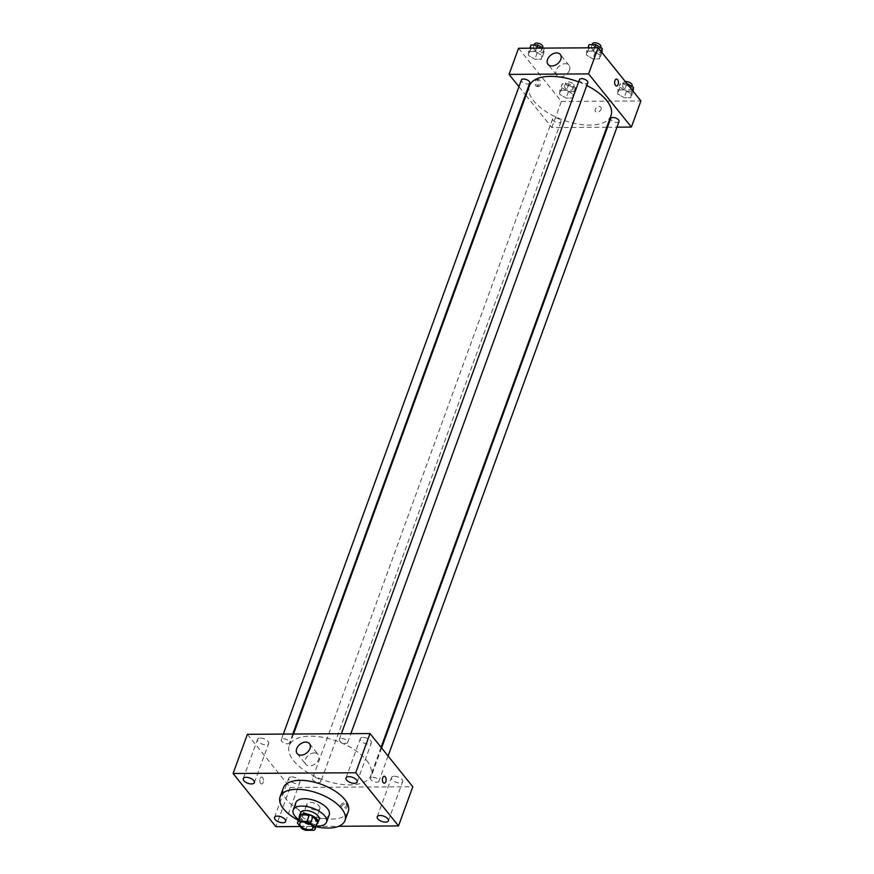 <?xml version="1.0" encoding="UTF-8"?>
<svg xmlns="http://www.w3.org/2000/svg" width="874" height="874" viewBox="0 0 874 874"><rect width="100%" height="100%" fill="white"/><g stroke="black" fill="none" stroke-linecap="round" stroke-linejoin="round"><path stroke-width="0.66" stroke-dasharray="4.37 3.28" d="M319.228 806.21A6.905 3.267 20 0 1 319.928 808.603A6.905 3.267 20 0 1 312.313 809.324A6.905 3.267 20 0 1 306.949 803.883A6.905 3.267 20 0 1 312.379 802.572A6.905 3.267 20 0 1 319.228 806.21M305.616 830.3L307.998 823.767L316.497 823.712L314.116 830.245M317.491 822.521A9.374 4.446 20 0 1 316.497 823.712M307.998 823.767A9.374 4.446 20 0 1 304.338 822.194L301.956 828.727M297.389 823.046L299.76 816.513L304.338 822.194M299.367 817.474A9.865 4.676 -160 0 0 313.132 824.848A9.865 4.676 -160 0 0 316.989 823.887M319.141 819.419A9.865 4.676 20 0 1 314.323 821.582A9.865 4.676 20 0 1 304.371 818.512A9.865 4.676 20 0 1 300.59 812.667M298.613 819.55A17.764 8.412 -160 0 0 316.235 825.963M295.849 802.616A17.764 8.412 -160 0 0 302.644 813.148A17.764 8.412 -160 0 0 320.561 818.665A17.764 8.412 -160 0 0 329.236 814.765M298.351 820.282A34.523 16.355 -160 0 0 315.973 826.695M348.256 811.52A34.523 16.355 20 0 1 331.41 819.091A34.523 16.355 20 0 1 296.581 808.363A34.523 16.355 20 0 1 283.373 787.9M300.186 826.52L338.686 826.291M260.408 738.104A5.921 2.808 20 0 1 266.384 739.939A5.921 2.808 20 0 1 268.646 743.446A5.921 2.808 20 0 1 262.124 744.058A5.921 2.808 20 0 1 257.524 739.404A5.921 2.808 20 0 1 260.408 738.104M363.147 737.47A5.921 2.808 20 0 1 369.123 739.317A5.921 2.808 20 0 1 371.395 742.824A5.921 2.808 20 0 1 364.873 743.435A5.921 2.808 20 0 1 360.263 738.77A5.921 2.808 20 0 1 363.147 737.47M394.392 776.287A5.921 2.808 20 0 1 400.368 778.122A5.921 2.808 20 0 1 402.63 781.64A5.921 2.808 20 0 1 396.108 782.241A5.921 2.808 20 0 1 391.508 777.587A5.921 2.808 20 0 1 394.392 776.287M291.654 776.92A5.921 2.808 20 0 1 297.63 778.756A5.921 2.808 20 0 1 299.891 782.263A5.921 2.808 20 0 1 293.369 782.875A5.921 2.808 20 0 1 288.77 778.21A5.921 2.808 20 0 1 291.654 776.92M314.4 752.896A7.899 5.473 141.2 0 1 318.169 754.481A7.899 5.473 141.2 0 1 315.448 763.69A7.899 5.473 141.2 0 1 305.867 764.379A7.899 5.473 141.2 0 1 306.643 757.168A7.899 5.473 141.2 0 1 314.4 752.896M247.364 734.313L290.157 787.474L275.9 826.673M290.157 787.474L412.79 786.731M341.439 806.713A3.452 2.393 141.2 0 1 344.094 804.102A3.452 2.393 141.2 0 1 347.033 804.539A3.452 2.393 141.2 0 1 345.842 808.57A3.452 2.393 141.2 0 1 341.647 808.865A3.452 2.393 141.2 0 1 341.439 806.713M340.543 805.599A3.452 2.393 141.2 0 1 343.187 802.988A3.452 2.393 141.2 0 1 346.137 803.414A3.452 2.393 141.2 0 1 344.946 807.445A3.452 2.393 141.2 0 1 340.751 807.751A3.452 2.393 141.2 0 1 340.543 805.599M384.276 783.191L384.276 783.191A3.452 1.879 -90.4 0 1 382.375 779.75A3.452 1.879 -90.4 0 1 384.232 776.287L384.232 776.287M260.594 783.344A3.452 1.879 89.6 0 0 261.654 783.945A3.452 1.879 89.6 0 0 263.511 780.482A3.452 1.879 89.6 0 0 261.61 777.041A3.452 1.879 89.6 0 0 259.829 779.477A3.452 1.879 89.6 0 0 260.594 783.344A3.452 1.879 89.6 0 0 261.654 783.945A3.452 1.879 89.6 0 0 263.511 780.482A3.452 1.879 89.6 0 0 261.61 777.041A3.452 1.879 89.6 0 0 259.84 779.477A3.452 1.879 89.6 0 0 260.594 783.344M283.416 738.803A4.436 2.098 20 0 1 289.152 741.261A4.436 2.098 20 0 1 289.589 742.802A4.436 2.098 20 0 1 284.706 743.261A4.436 2.098 20 0 1 281.253 739.775A4.436 2.098 20 0 1 283.416 738.803M372.728 777.259A4.436 2.098 20 0 1 378.453 779.728A4.436 2.098 20 0 1 378.901 781.269A4.436 2.098 20 0 1 374.006 781.717A4.436 2.098 20 0 1 370.565 778.231A4.436 2.098 20 0 1 372.728 777.259M320.387 780.078A4.436 2.098 20 0 1 320.834 781.618A4.436 2.098 20 0 1 315.951 782.077A4.436 2.098 20 0 1 312.499 778.581A4.436 2.098 20 0 1 315.984 777.74A4.436 2.098 20 0 1 320.387 780.078M341.483 738.443A4.436 2.098 20 0 1 345.962 739.819A4.436 2.098 20 0 1 347.655 742.452A4.436 2.098 20 0 1 344.17 743.293A4.436 2.098 20 0 1 339.767 740.955A4.436 2.098 20 0 1 339.32 739.415A4.436 2.098 20 0 1 341.483 738.443M366.534 760.293A43.416 20.561 20 0 1 370.871 775.369A43.416 20.561 20 0 1 323.041 779.837A43.416 20.561 20 0 1 289.283 745.664A43.416 20.561 20 0 1 323.424 737.405A43.416 20.561 20 0 1 366.534 760.293M611.013 115.576A43.416 20.561 20 0 1 563.184 120.055A43.416 20.561 20 0 1 529.426 85.881M578.632 81.916A43.416 20.561 20 0 1 586.771 85.499M579.462 79.632A4.436 2.098 -160 0 0 579.91 81.173A4.436 2.098 -160 0 0 584.313 83.511A4.436 2.098 -160 0 0 587.798 82.659M560.529 120.295A4.436 2.098 20 0 1 560.977 121.836A4.436 2.098 20 0 1 556.093 122.294A4.436 2.098 20 0 1 552.641 118.798A4.436 2.098 20 0 1 556.126 117.957A4.436 2.098 20 0 1 560.529 120.295M619.043 121.475A4.436 2.098 20 0 1 614.149 121.934A4.436 2.098 20 0 1 610.707 118.438M529.731 83.019A4.436 2.098 20 0 1 524.848 83.478A4.436 2.098 20 0 1 521.396 79.982M525.962 95.397L551.844 127.56L606.774 127.222M607.506 127.222L616.968 127.156M518.959 86.69L525.46 94.774M518.566 48.256L561.359 101.428L551.844 127.56M561.359 101.428L640.904 100.936M601.061 109.337A3.452 2.393 -38.8 0 0 600.842 107.185A3.452 2.393 -38.8 0 0 596.658 107.48A3.452 2.393 -38.8 0 0 595.467 111.511A3.452 2.393 -38.8 0 0 598.406 111.948A3.452 2.393 -38.8 0 0 601.061 109.337M528.606 51.511L528.377 55.412L534.855 59.268L541.552 59.224L541.771 55.335L535.303 51.479L528.606 51.511L528.377 55.412L534.855 59.268L541.552 59.224L541.771 55.335L535.303 51.479L528.606 51.511L529.819 48.19M617.918 89.967L617.689 93.868L624.156 97.724L630.853 97.68L631.083 93.791L624.615 89.935L617.918 89.967L617.689 93.868L624.156 97.724L630.853 97.68L631.083 93.791L624.615 89.935L617.918 89.967L620.289 83.445L620.059 87.334L626.538 91.191L633.235 91.158M559.852 90.328L559.622 94.228L566.09 98.085L572.787 98.041L573.016 94.141L566.549 90.284L559.852 90.328L559.622 94.228L566.09 98.085L572.787 98.041L573.016 94.141L566.549 90.284L559.852 90.328L562.222 83.795L562.004 87.695L568.471 91.552L575.168 91.508L575.398 87.608L568.919 83.751L562.222 83.795M586.673 51.162L586.443 55.062L592.911 58.919L599.608 58.875L599.837 54.975L593.37 51.118L586.673 51.162L586.443 55.062L592.911 58.919L599.608 58.875L599.837 54.975L593.37 51.118L586.673 51.162L587.885 47.841M535.948 85.87A3.452 1.879 89.6 0 0 537.007 86.46A3.452 1.879 89.6 0 0 538.865 82.997A3.452 1.879 89.6 0 0 536.964 79.556A3.452 1.879 89.6 0 0 535.194 82.003A3.452 1.879 89.6 0 0 535.948 85.87M616.552 85.98L616.552 85.98A3.452 1.879 -90.4 0 1 614.651 82.538A3.452 1.879 -90.4 0 1 616.509 79.064L616.509 79.064M537.619 85.86A3.452 1.879 89.6 0 0 538.679 86.45A3.452 1.879 89.6 0 0 540.536 82.986A3.452 1.879 89.6 0 0 538.635 79.545A3.452 1.879 89.6 0 0 536.865 81.992A3.452 1.879 89.6 0 0 537.619 85.86M569.487 70.204A7.899 5.473 141.2 0 1 563.435 76.169A7.899 5.473 141.2 0 1 556.716 75.186A7.899 5.473 141.2 0 1 559.426 65.976A7.899 5.473 141.2 0 1 569.007 65.288A7.899 5.473 141.2 0 1 569.487 70.204M601.05 109.326A3.452 2.393 -38.8 0 0 600.842 107.185A3.452 2.393 -38.8 0 0 596.658 107.48A3.452 2.393 -38.8 0 0 595.467 111.511A3.452 2.393 -38.8 0 0 598.406 111.938A3.452 2.393 -38.8 0 0 601.05 109.326M589.054 44.629L588.825 48.529L595.292 52.385L601.989 52.342M599.247 48.463A4.436 2.098 20 0 1 599.684 50.004A4.436 2.098 20 0 1 594.801 50.463A4.436 2.098 20 0 1 591.348 46.967A4.436 2.098 20 0 1 594.844 46.125A4.436 2.098 20 0 1 599.247 48.463M588.825 48.529L586.443 55.062M595.292 52.385L592.911 58.919M601.924 52.516L599.608 58.875M601.104 51.5L599.837 54.975M594.582 47.797L593.37 51.118M600.875 46.737A4.436 2.098 20 0 1 595.992 47.196A4.436 2.098 20 0 1 592.539 43.7M530.988 44.978L530.758 48.878L537.226 52.735L543.923 52.691L544.152 48.802L542.994 48.114M541.181 48.813A4.436 2.098 20 0 1 541.629 50.353A4.436 2.098 20 0 1 536.734 50.812A4.436 2.098 20 0 1 533.282 47.327A4.436 2.098 20 0 1 536.778 46.475A4.436 2.098 20 0 1 541.181 48.813M530.758 48.878L528.377 55.412M537.226 52.735L534.855 59.268M543.923 52.691L541.552 59.224M544.152 48.802L541.771 55.335M536.516 48.146L535.303 51.479M542.809 47.087A4.436 2.098 20 0 1 537.925 47.546A4.436 2.098 20 0 1 534.473 44.061M626.778 83.401L620.289 83.445M630.482 87.269A4.436 2.098 20 0 1 630.93 88.809A4.436 2.098 20 0 1 626.046 89.268A4.436 2.098 20 0 1 622.594 85.783A4.436 2.098 20 0 1 626.079 84.931A4.436 2.098 20 0 1 630.482 87.269M620.059 87.334L617.689 93.868M626.538 91.191L624.156 97.724M633.169 91.333L630.853 97.68M632.35 90.317L631.083 93.791M626.92 83.576L624.615 89.935M632.12 85.543A4.436 2.098 20 0 1 627.226 86.002A4.436 2.098 20 0 1 623.785 82.517A4.436 2.098 20 0 1 625.314 81.588M572.426 87.629A4.436 2.098 20 0 1 572.863 89.17A4.436 2.098 20 0 1 567.98 89.629A4.436 2.098 20 0 1 564.528 86.133A4.436 2.098 20 0 1 568.013 85.291A4.436 2.098 20 0 1 572.426 87.629M562.004 87.695L559.622 94.228M568.471 91.552L566.09 98.085M575.168 91.508L572.787 98.041M575.398 87.608L573.016 94.141M568.919 83.751L566.549 90.284M573.606 84.363A4.436 2.098 20 0 1 574.054 85.903A4.436 2.098 20 0 1 569.171 86.362A4.436 2.098 20 0 1 565.718 82.866A4.436 2.098 20 0 1 569.203 82.025A4.436 2.098 20 0 1 573.606 84.363M312.794 828.202L319.928 808.603M299.815 823.483L306.949 803.883M254.389 782.645L268.646 743.446M243.256 778.592L257.524 739.404M357.127 782.011L371.395 742.824M345.995 777.969L360.263 738.77M388.362 820.828L402.63 781.64M377.24 816.786L391.508 777.587M285.623 821.462L299.891 782.263M274.502 817.409L288.77 778.21M297.182 753.585L305.867 764.379M309.483 743.687L318.169 754.481M340.751 807.751L341.647 808.865M346.137 803.414L347.033 804.539M293.522 734.029L289.283 745.664M381.075 747.336L370.871 775.369M347.655 742.452L350.856 733.679M339.32 739.415L341.384 733.734M552.641 118.798L312.499 778.581M560.977 121.836L320.834 781.618M381.577 747.958L370.565 778.231M388.078 756.032L378.901 781.269M283.329 734.084L281.253 739.775M292.79 734.029L289.589 742.802M538.635 79.545L536.964 79.556M538.679 86.45L537.007 86.46M569.007 65.288L560.321 54.494M556.716 75.186L548.02 64.392M592.211 44.607L591.348 46.967M600.602 47.48L599.684 50.004M534.145 44.967L533.282 47.327M542.546 47.841L541.629 50.353M623.785 82.517L622.594 85.783M631.847 86.297L630.93 88.809M565.718 82.866L564.528 86.133M574.054 85.903L572.863 89.17"/><path stroke-width="1.31" d="M312.105 825.81A6.905 3.267 20 0 1 312.794 828.202A6.905 3.267 20 0 1 305.179 828.913A6.905 3.267 20 0 1 299.815 823.483A6.905 3.267 20 0 1 305.244 822.172A6.905 3.267 20 0 1 312.105 825.81M306.982 821.385L298.482 821.44A9.374 4.446 20 0 0 297.488 822.631A9.374 4.446 20 0 0 297.389 823.046L301.956 828.727A9.374 4.446 20 0 0 305.616 830.3L314.116 830.245A9.374 4.446 20 0 0 315.11 829.055A9.374 4.446 20 0 0 315.219 828.639L310.641 822.958A9.374 4.446 20 0 0 306.982 821.385L309.363 814.852L300.864 814.907L298.482 821.44M315.219 828.639L317.59 822.117L313.023 816.425L310.641 822.958M317.59 822.117A9.374 4.446 20 0 1 317.491 822.521L315.11 829.055M299.76 816.513A9.374 4.446 20 0 1 299.869 816.108A9.374 4.446 20 0 1 300.864 814.907M309.363 814.852A9.374 4.446 20 0 1 313.023 816.425M316.989 823.887A9.865 4.676 -160 0 0 317.95 822.685A9.865 4.676 -160 0 0 310.281 814.918A9.865 4.676 -160 0 0 299.411 815.934A9.865 4.676 -160 0 0 299.367 817.474M299.411 815.934L300.59 812.667A9.865 4.676 20 0 1 308.358 810.788A9.865 4.676 20 0 1 318.158 815.999A9.865 4.676 20 0 1 319.141 819.419L317.95 822.685M316.235 825.963A17.764 8.412 -160 0 0 317.896 826.017A17.764 8.412 -160 0 0 326.559 822.117A17.764 8.412 -160 0 0 312.75 808.144A17.764 8.412 -160 0 0 293.183 809.969A17.764 8.412 -160 0 0 298.613 819.55M326.559 822.117L329.236 814.765A17.764 8.412 -160 0 0 315.416 800.792A17.764 8.412 -160 0 0 295.849 802.616L293.183 809.969M315.973 826.695A34.523 16.355 -160 0 0 328.143 828.071A34.523 16.355 -160 0 0 344.99 820.5A34.523 16.355 -160 0 0 318.136 793.33A34.523 16.355 -160 0 0 280.095 796.891A34.523 16.355 -160 0 0 298.351 820.282M280.095 796.891L283.373 787.9A34.523 16.355 20 0 1 310.521 781.334A34.523 16.355 20 0 1 344.804 799.535A34.523 16.355 20 0 1 348.256 811.52L344.99 820.5M246.151 777.303A5.921 2.808 20 0 1 252.116 779.138A5.921 2.808 20 0 1 254.389 782.645A5.921 2.808 20 0 1 247.866 783.257A5.921 2.808 20 0 1 243.256 778.592A5.921 2.808 20 0 1 246.151 777.303M348.89 776.669A5.921 2.808 20 0 1 354.855 778.505A5.921 2.808 20 0 1 357.127 782.011A5.921 2.808 20 0 1 350.605 782.623A5.921 2.808 20 0 1 345.995 777.969A5.921 2.808 20 0 1 348.89 776.669M380.124 815.486A5.921 2.808 20 0 1 386.1 817.321A5.921 2.808 20 0 1 388.362 820.828A5.921 2.808 20 0 1 381.84 821.44A5.921 2.808 20 0 1 377.24 816.786A5.921 2.808 20 0 1 380.124 815.486M277.386 816.108A5.921 2.808 20 0 1 283.362 817.955A5.921 2.808 20 0 1 285.623 821.462A5.921 2.808 20 0 1 279.101 822.073A5.921 2.808 20 0 1 274.502 817.409A5.921 2.808 20 0 1 277.386 816.108M338.686 826.291L398.522 825.919L355.729 772.758L233.096 773.501L275.9 826.673L300.186 826.52M398.522 825.919L412.79 786.731L369.997 733.559L247.364 734.313L233.096 773.501M369.997 733.559L355.729 772.758M305.703 742.102A7.899 5.473 141.2 0 1 309.483 743.687A7.899 5.473 141.2 0 1 306.763 752.896A7.899 5.473 141.2 0 1 297.182 753.585A7.899 5.473 141.2 0 1 297.958 746.374A7.899 5.473 141.2 0 1 305.703 742.102M384.232 776.287A3.452 1.879 -90.4 0 1 385.292 776.877A3.452 1.879 -90.4 0 1 386.057 780.744A3.452 1.879 -90.4 0 1 384.276 783.191A3.452 1.879 -90.4 0 1 382.386 779.75A3.452 1.879 -90.4 0 1 384.232 776.287A3.452 1.879 -90.4 0 1 385.292 776.877A3.452 1.879 -90.4 0 1 386.057 780.744A3.452 1.879 -90.4 0 1 384.276 783.191M586.771 85.499A43.416 20.561 20 0 1 606.676 100.51A43.416 20.561 20 0 1 611.013 115.576L381.075 747.336M293.522 734.029L529.426 85.881A43.416 20.561 20 0 1 578.632 81.916M350.856 733.679L587.798 82.659A4.436 2.098 -160 0 0 584.356 79.173A4.436 2.098 -160 0 0 579.462 79.632L341.384 733.734M381.577 747.958L610.707 118.438A4.436 2.098 20 0 1 614.193 117.597A4.436 2.098 20 0 1 618.595 119.935A4.436 2.098 20 0 1 619.043 121.475L388.078 756.032M283.329 734.084L521.396 79.982A4.436 2.098 20 0 1 524.892 79.141A4.436 2.098 20 0 1 529.294 81.479A4.436 2.098 20 0 1 529.731 83.019L292.79 734.029M606.774 127.222L607.506 127.222M616.968 127.156L631.389 127.069L588.595 73.908L509.05 74.388L518.959 86.69M525.46 94.774L525.962 95.397M509.05 74.388L518.566 48.256L598.1 47.775L640.904 100.936L631.389 127.069M598.1 47.775L588.595 73.908M560.802 59.41A7.899 5.473 141.2 0 1 554.75 65.375A7.899 5.473 141.2 0 1 548.02 64.392A7.899 5.473 141.2 0 1 550.74 55.182A7.899 5.473 141.2 0 1 560.321 54.494A7.899 5.473 141.2 0 1 560.802 59.41M616.509 79.064A3.452 1.879 -90.4 0 1 617.568 79.665A3.452 1.879 -90.4 0 1 618.322 83.533A3.452 1.879 -90.4 0 1 616.552 85.98A3.452 1.879 -90.4 0 1 614.651 82.538A3.452 1.879 -90.4 0 1 616.509 79.064A3.452 1.879 -90.4 0 1 617.568 79.665A3.452 1.879 -90.4 0 1 618.322 83.533A3.452 1.879 -90.4 0 1 616.552 85.98M601.924 52.516L602.219 48.441L595.751 44.585L589.054 44.629L587.885 47.841M602.219 48.441L601.104 51.5M595.751 44.585L594.582 47.797M592.211 44.607L592.539 43.7A4.436 2.098 20 0 1 596.024 42.859A4.436 2.098 20 0 1 600.438 45.197A4.436 2.098 20 0 1 600.875 46.737L600.602 47.48M542.994 48.114L537.685 44.945L530.988 44.978L529.819 48.19M537.685 44.945L536.516 48.146M534.145 44.967L534.473 44.061A4.436 2.098 20 0 1 537.969 43.208A4.436 2.098 20 0 1 542.372 45.546A4.436 2.098 20 0 1 542.809 47.087L542.546 47.841M633.169 91.333L633.453 87.258L626.778 83.401M633.453 87.258L632.35 90.317M625.314 81.588A4.436 2.098 20 0 1 631.673 84.002A4.436 2.098 20 0 1 632.12 85.543L631.847 86.297M299.869 816.108L297.488 822.631"/></g></svg>
